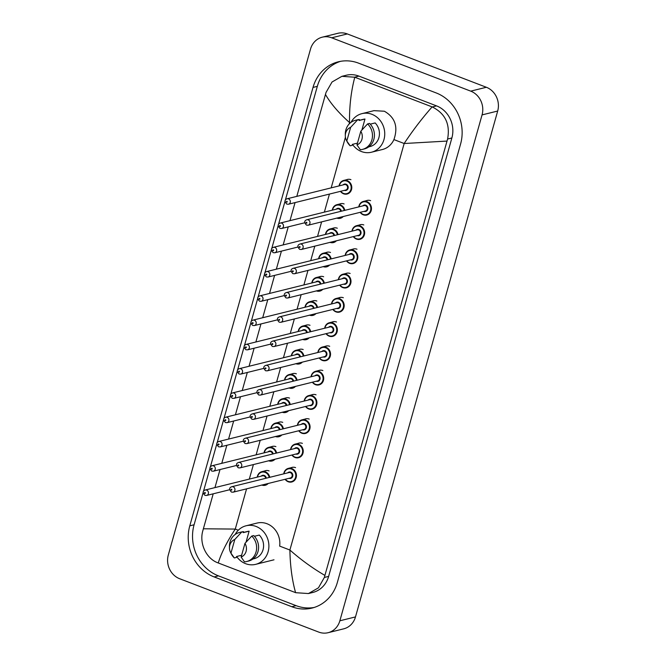 <?xml version="1.0" encoding="UTF-8"?>
<svg xmlns="http://www.w3.org/2000/svg" width="666" height="666" viewBox="0 0 666 666"><rect width="100%" height="100%" fill="white"/><g stroke="black" fill="none" stroke-linecap="round" stroke-linejoin="round"><path stroke-width="1" d="M351.015 122.336A19.872 17.932 76.1 0 1 361.921 113.645A19.872 17.932 76.1 0 1 371.928 114.311A19.872 17.932 76.1 0 1 384.748 134.141A19.872 17.932 76.1 0 1 371.478 152.223A19.872 17.932 76.1 0 1 361.463 151.548A19.872 17.932 76.1 0 1 352.489 144.356M370.246 124.151L375.141 122.935A14.028 12.662 76.1 0 1 379.112 136.73A14.028 12.662 76.1 0 1 370.071 146.545L368.773 146.87M360.805 131.235A9.349 8.442 76.1 0 1 356.959 144.913L360.805 131.235L367.59 123.909A14.96 13.503 76.1 0 1 372.169 138.719A14.96 13.503 76.1 0 1 362.479 149.392A14.96 13.503 76.1 0 1 360.339 149.725L356.959 144.913M367.59 123.909L369.547 123.426A14.96 13.503 76.1 0 1 374.117 138.237A14.96 13.503 76.1 0 1 364.435 148.909L362.479 149.392M345.313 135.797A9.349 8.442 76.1 0 1 350.649 127.339L346.803 141.017A9.349 8.442 76.1 0 1 346.445 140.376A9.349 8.442 76.1 0 1 345.313 135.797L345.296 134.349A14.96 13.503 76.1 0 1 355.286 120.346A14.96 13.503 76.1 0 1 357.426 120.013L359.382 119.53L359.116 120.488L364.976 119.039L361.888 130.012M359.149 120.355L363.328 119.314A14.028 12.662 76.1 0 1 364.976 119.039M357.467 143.123L352.397 144.38L352.131 145.338L350.174 145.821A14.96 13.503 76.1 0 1 347.111 141.675L346.445 140.376M350.174 145.821L346.803 141.017M350.649 127.339L357.426 120.013M355.286 120.346L357.242 119.863A14.96 13.503 76.1 0 1 359.382 119.53M235.165 534.473A19.872 17.932 76.1 0 1 246.07 525.782A19.872 17.932 76.1 0 1 256.085 526.456A19.872 17.932 76.1 0 1 268.897 546.278A19.872 17.932 76.1 0 1 255.627 564.36A19.872 17.932 76.1 0 1 245.621 563.686A19.872 17.932 76.1 0 1 236.638 556.501M254.395 536.288L259.29 535.073A14.028 12.662 76.1 0 1 263.261 548.867A14.028 12.662 76.1 0 1 254.221 558.682L252.922 559.007M244.963 543.373A9.349 8.442 76.1 0 1 241.117 557.051L244.963 543.373L251.748 536.055A14.96 13.503 76.1 0 1 256.318 550.857A14.96 13.503 76.1 0 1 246.636 561.53A14.96 13.503 76.1 0 1 244.489 561.863L241.117 557.051M251.748 536.055L253.696 535.564A14.96 13.503 76.1 0 1 258.275 550.374A14.96 13.503 76.1 0 1 248.585 561.047L246.636 561.53M229.462 547.935A9.349 8.442 76.1 0 1 234.798 539.477L230.952 553.155A9.349 8.442 76.1 0 1 230.594 552.522A9.349 8.442 76.1 0 1 229.462 547.935L229.445 546.486A14.96 13.503 76.1 0 1 239.435 532.484A14.96 13.503 76.1 0 1 241.583 532.151L243.54 531.668L243.265 532.625L249.126 531.177L246.045 542.149M243.306 532.492L247.477 531.46A14.028 12.662 76.1 0 1 249.126 531.177M241.616 555.261L236.555 556.518L236.28 557.475L234.324 557.958A14.96 13.503 76.1 0 1 231.26 553.812L230.594 552.522M234.324 557.958L230.952 553.155M234.798 539.477L241.583 532.151M239.435 532.484L241.392 532.001A14.96 13.503 76.1 0 1 243.54 531.668M246.07 525.782L257.018 523.076A19.872 17.932 76.1 0 1 267.024 523.742A19.872 17.932 76.1 0 1 279.662 546.103L289.893 550.024C300.857 559.715 312.529 568.181 324.908 575.424L324.359 577.455L318.448 587.837L308.45 593.548L295.737 592.698L218.098 562.912C206.194 558.741 199.109 543.373 202.814 530.827L203.371 528.796L235.273 529.07C226.964 541.766 221.287 553.063 218.248 562.97M373.976 110.656L384.365 111.23C395.129 117.399 398.318 126.848 393.922 139.585A19.872 17.932 76.1 0 1 382.417 149.509L371.478 152.223M350.949 179.678A7.01 6.327 -103.9 0 0 347.419 179.437A7.01 6.327 -103.9 0 0 346.603 179.712M356.984 249.209A7.01 6.327 -103.9 0 0 353.446 248.967A7.01 6.327 -103.9 0 0 352.63 249.242M350.158 273.476A7.01 6.327 -103.9 0 0 346.628 273.243A7.01 6.327 -103.9 0 0 345.812 273.51M316.841 301.024A7.01 6.327 -103.9 0 0 313.303 300.782A7.01 6.327 -103.9 0 0 312.487 301.057M343.34 297.744A7.01 6.327 -103.9 0 0 339.81 297.511A7.01 6.327 -103.9 0 0 338.994 297.777M303.197 349.558A7.01 6.327 -103.9 0 0 299.658 349.325A7.01 6.327 -103.9 0 0 298.851 349.592M310.015 325.291A7.01 6.327 -103.9 0 0 306.485 325.058A7.01 6.327 -103.9 0 0 305.669 325.324M370.629 200.666A7.01 6.327 -103.9 0 0 367.091 200.433A7.01 6.327 -103.9 0 0 366.275 200.699M344.122 203.946A7.01 6.327 -103.9 0 0 340.592 203.713A7.01 6.327 -103.9 0 0 339.777 203.979M337.304 228.213A7.01 6.327 -103.9 0 0 333.774 227.98A7.01 6.327 -103.9 0 0 332.958 228.247M363.803 224.941A7.01 6.327 -103.9 0 0 360.273 224.7A7.01 6.327 -103.9 0 0 359.457 224.966M323.659 276.756A7.01 6.327 -103.9 0 0 320.13 276.515A7.01 6.327 -103.9 0 0 319.314 276.781M330.486 252.481A7.01 6.327 -103.9 0 0 326.948 252.248A7.01 6.327 -103.9 0 0 326.132 252.514M269.089 470.904A7.01 6.327 -103.9 0 0 265.551 470.671A7.01 6.327 -103.9 0 0 264.735 470.937M322.877 370.554A7.01 6.327 -103.9 0 0 319.339 370.321A7.01 6.327 -103.9 0 0 318.523 370.587M316.05 394.821A7.01 6.327 -103.9 0 0 312.52 394.588A7.01 6.327 -103.9 0 0 311.705 394.855M309.232 419.089A7.01 6.327 -103.9 0 0 305.694 418.856A7.01 6.327 -103.9 0 0 304.878 419.122M302.406 443.365A7.01 6.327 -103.9 0 0 298.876 443.123A7.01 6.327 -103.9 0 0 298.06 443.39M295.587 467.632A7.01 6.327 -103.9 0 0 292.058 467.39A7.01 6.327 -103.9 0 0 291.242 467.665M275.907 446.636A7.01 6.327 -103.9 0 0 272.377 446.403A7.01 6.327 -103.9 0 0 271.562 446.67M282.734 422.369A7.01 6.327 -103.9 0 0 279.196 422.127A7.01 6.327 -103.9 0 0 278.38 422.402M289.552 398.101A7.01 6.327 -103.9 0 0 286.022 397.86A7.01 6.327 -103.9 0 0 285.206 398.135M296.37 373.826A7.01 6.327 -103.9 0 0 292.84 373.593A7.01 6.327 -103.9 0 0 292.024 373.859M329.695 346.287A7.01 6.327 -103.9 0 0 326.165 346.045A7.01 6.327 -103.9 0 0 325.349 346.32M336.521 322.011A7.01 6.327 -103.9 0 0 332.983 321.778A7.01 6.327 -103.9 0 0 332.168 322.044M179.645 578.729A18.698 16.883 76.1 0 1 168.315 554.969L310.514 49.084A18.698 16.883 76.1 0 1 322.277 37.171A18.698 16.883 76.1 0 1 331.701 37.804L470.72 91.142A18.698 16.883 76.1 0 1 482.059 114.902L339.86 620.787A18.698 16.883 76.1 0 1 328.097 632.7A18.698 16.883 76.1 0 1 318.673 632.067L179.645 578.729M322.277 37.171L337.903 33.3A18.698 16.883 76.1 0 1 347.327 33.933L486.355 87.271A18.698 16.883 76.1 0 1 497.685 111.031L355.486 616.916A18.698 16.883 76.1 0 1 343.723 628.829L328.097 632.7M436.213 92.949L358.574 63.153A40.21 36.289 -103.9 0 0 338.311 61.805A40.21 36.289 -103.9 0 0 313.02 87.421L189.785 525.84A40.21 36.289 -103.9 0 0 214.161 576.931L291.8 606.718A40.21 36.289 -103.9 0 0 312.054 608.066A40.21 36.289 -103.9 0 0 337.346 582.45L460.581 144.031A40.21 36.289 -103.9 0 0 436.213 92.949M203.172 492.449L194.089 524.775A40.21 36.289 -103.9 0 0 218.456 575.865L296.095 605.652A40.21 36.289 -103.9 0 0 314.185 607.467M340.484 61.347A40.21 36.289 -103.9 0 0 317.324 86.355L285.306 200.233M285.031 201.215L278.488 224.509M278.213 225.491L271.67 248.776M271.387 249.758L264.843 273.043M264.569 274.026L258.025 297.311M257.75 298.293L251.199 321.586M250.924 322.56L244.38 345.854M244.106 346.836L237.554 370.121M237.279 371.104L230.736 394.389M230.461 395.371L223.918 418.656M223.634 419.638L217.091 442.932M216.816 443.906L210.273 467.199M209.998 468.181L203.446 491.466M308.45 593.548L312.754 592.482A25.25 22.786 -103.9 0 0 328.638 576.398L451.873 137.979A25.25 22.786 -103.9 0 0 436.571 105.894L358.932 76.107A25.25 22.786 -103.9 0 0 346.212 75.258L341.908 76.324L354.787 77.231C351.049 91.433 349.3 106.543 349.542 122.561C338.644 112.854 330.619 103.48 325.458 94.447L296.803 196.378M447.003 141.075L404.162 143.515C412.529 130.802 421.853 118.598 432.117 106.901L432.276 106.96C445.238 113.453 450.341 124.142 447.594 139.036L324.908 575.424M295.063 202.589L289.985 220.646M288.236 226.856L283.167 244.913M281.418 251.132L276.34 269.189M274.592 275.399L269.522 293.456M267.774 299.667L262.695 317.724M260.955 323.934L255.877 341.991M254.129 348.201L249.051 366.258M247.311 372.477L242.233 390.534M240.484 396.745L235.414 414.801M233.666 421.012L228.588 439.069M226.84 445.279L221.77 463.336M220.021 469.555L214.943 487.612M213.203 493.822L203.371 528.796M325.458 94.447L326.049 92.407L332.034 82.01L341.908 76.324M432.117 106.901L354.787 77.231M295.587 592.64C292.091 580.228 290.193 566.025 289.893 550.024L404.162 143.515L393.922 139.585M339.111 185.897A7.01 6.327 76.1 0 1 343.731 180.419A7.01 6.327 76.1 0 1 347.261 180.653A7.01 6.327 76.1 0 1 351.79 187.654A7.01 6.327 76.1 0 1 347.103 194.031A7.01 6.327 76.1 0 1 343.573 193.798A7.01 6.327 76.1 0 1 340.459 191.342M340.717 191.284A6.543 5.911 -103.9 0 0 343.498 193.406A6.543 5.911 -103.9 0 0 350.915 189.46A6.543 5.911 -103.9 0 0 346.944 181.144A6.543 5.911 -103.9 0 0 339.369 185.831M343.073 184.915A3.272 2.955 76.1 0 1 348.077 188.336A3.272 2.955 76.1 0 1 344.422 190.359M288.461 204.229L345.704 190.043A2.806 2.531 -103.9 0 0 345.762 184.69A2.806 2.531 -103.9 0 0 344.355 184.599L287.113 198.776A2.806 2.531 76.1 0 1 290.334 201.673A2.806 2.531 76.1 0 1 288.461 204.229L286.821 204.121C284.357 201.523 284.457 199.742 287.113 198.776M286.688 202.181A0.466 0.425 -103.9 0 0 286.929 201.307A0.466 0.425 -103.9 0 0 286.688 202.181M358.791 206.893A7.01 6.327 76.1 0 1 363.411 201.415A7.01 6.327 76.1 0 1 366.941 201.648A7.01 6.327 76.1 0 1 371.47 208.641A7.01 6.327 76.1 0 1 366.783 215.026A7.01 6.327 76.1 0 1 363.245 214.793A7.01 6.327 76.1 0 1 360.14 212.337M360.398 212.271A6.543 5.911 -103.9 0 0 363.178 214.402A6.543 5.911 -103.9 0 0 370.587 210.448A6.543 5.911 -103.9 0 0 366.625 202.131A6.543 5.911 -103.9 0 0 359.049 206.826M362.745 205.911A3.272 2.955 76.1 0 1 367.757 209.324A3.272 2.955 76.1 0 1 364.102 211.355M365.376 211.039A2.806 2.531 -103.9 0 0 365.443 205.686A2.806 2.531 -103.9 0 0 364.027 205.594L306.785 219.772A2.806 2.531 76.1 0 1 310.015 222.669A2.806 2.531 76.1 0 1 308.133 225.216L365.376 211.039M306.61 222.302A0.466 0.425 -103.9 0 0 306.36 223.177A0.466 0.425 -103.9 0 0 306.61 222.302M332.292 210.165A7.01 6.327 76.1 0 1 336.913 204.687A7.01 6.327 76.1 0 1 340.443 204.92A7.01 6.327 76.1 0 1 344.822 210.348M343.223 216.525A7.01 6.327 76.1 0 1 340.284 218.298A7.01 6.327 76.1 0 1 336.854 218.107M337.545 217.932A6.543 5.911 -103.9 0 0 342.141 216.791M344.214 210.498A6.543 5.911 -103.9 0 0 340.126 205.411A6.543 5.911 -103.9 0 0 332.542 210.106M336.247 209.182A3.272 2.955 76.1 0 1 341.342 211.214M340.734 211.363A2.806 2.531 -103.9 0 0 337.529 208.866L280.286 223.052A2.806 2.531 76.1 0 1 283.508 225.94A2.806 2.531 76.1 0 1 281.635 228.496L280.003 228.396C277.539 225.791 277.63 224.009 280.286 223.052M279.862 226.448A0.466 0.425 -103.9 0 0 280.394 226.174A0.466 0.425 -103.9 0 0 280.111 225.574A0.466 0.425 -103.9 0 0 279.862 226.448M325.466 234.432A7.01 6.327 76.1 0 1 330.086 228.954A7.01 6.327 76.1 0 1 333.624 229.196A7.01 6.327 76.1 0 1 338.003 234.623M336.397 240.792A7.01 6.327 76.1 0 1 333.458 242.574A7.01 6.327 76.1 0 1 330.028 242.374M330.727 242.199A6.543 5.911 -103.9 0 0 335.314 241.067M337.396 234.773A6.543 5.911 -103.9 0 0 333.3 229.678A6.543 5.911 -103.9 0 0 325.724 234.374M329.429 233.458A3.272 2.955 76.1 0 1 334.515 235.481M333.907 235.631A2.806 2.531 -103.9 0 0 330.711 233.142L273.468 247.319A2.806 2.531 76.1 0 1 276.69 250.208A2.806 2.531 76.1 0 1 274.817 252.764L273.177 252.664C270.712 250.058 270.812 248.276 273.468 247.319M273.043 250.724A0.466 0.425 -103.9 0 0 273.568 250.441A0.466 0.425 -103.9 0 0 273.285 249.842A0.466 0.425 -103.9 0 0 272.76 250.125A0.466 0.425 -103.9 0 0 273.043 250.724M318.648 258.708A7.01 6.327 76.1 0 1 323.268 253.23A7.01 6.327 76.1 0 1 326.798 253.463A7.01 6.327 76.1 0 1 331.177 258.891M329.578 265.068A7.01 6.327 76.1 0 1 326.64 266.841A7.01 6.327 76.1 0 1 323.21 266.641M323.901 266.475A6.543 5.911 -103.9 0 0 328.496 265.334M330.577 259.041A6.543 5.911 -103.9 0 0 326.482 253.946A6.543 5.911 -103.9 0 0 318.897 258.641M322.602 257.725A3.272 2.955 76.1 0 1 327.697 259.748M327.089 259.906A2.806 2.531 -103.9 0 0 323.884 257.409L266.641 271.586A2.806 2.531 76.1 0 1 269.863 274.484A2.806 2.531 76.1 0 1 267.99 277.031L266.358 276.931C263.894 274.325 263.986 272.552 266.641 271.586M266.217 274.991A0.466 0.425 -103.9 0 0 266.467 274.117A0.466 0.425 -103.9 0 0 265.934 274.392A0.466 0.425 -103.9 0 0 266.217 274.991M311.821 282.975A7.01 6.327 76.1 0 1 316.442 277.497A7.01 6.327 76.1 0 1 319.98 277.73A7.01 6.327 76.1 0 1 324.359 283.158M322.76 289.335A7.01 6.327 76.1 0 1 319.813 291.109A7.01 6.327 76.1 0 1 316.392 290.909M317.083 290.742A6.543 5.911 -103.9 0 0 321.678 289.602M323.751 283.308A6.543 5.911 -103.9 0 0 319.655 278.221A6.543 5.911 -103.9 0 0 312.079 282.908M315.784 281.993A3.272 2.955 76.1 0 1 320.879 284.024M320.263 284.174A2.806 2.531 -103.9 0 0 317.066 281.676L259.823 295.854A2.806 2.531 76.1 0 1 263.045 298.751A2.806 2.531 76.1 0 1 261.172 301.298L259.54 301.199C257.076 298.601 257.168 296.82 259.823 295.854M259.399 299.259A0.466 0.425 -103.9 0 0 259.64 298.385A0.466 0.425 -103.9 0 0 259.399 299.259M351.973 231.16A7.01 6.327 76.1 0 1 356.585 225.682A7.01 6.327 76.1 0 1 360.123 225.916A7.01 6.327 76.1 0 1 364.643 232.917A7.01 6.327 76.1 0 1 359.956 239.294A7.01 6.327 76.1 0 1 356.427 239.061A7.01 6.327 76.1 0 1 353.321 236.605M353.571 236.547A6.543 5.911 -103.9 0 0 356.352 238.669A6.543 5.911 -103.9 0 0 363.769 234.723A6.543 5.911 -103.9 0 0 359.806 226.407A6.543 5.911 -103.9 0 0 352.222 231.094M355.927 230.178A3.272 2.955 76.1 0 1 360.93 233.6A3.272 2.955 76.1 0 1 357.276 235.622M358.558 235.306A2.806 2.531 -103.9 0 0 358.624 229.953A2.806 2.531 -103.9 0 0 357.209 229.862L299.966 244.039A2.806 2.531 76.1 0 1 303.188 246.936A2.806 2.531 76.1 0 1 301.315 249.484L358.558 235.306M299.783 246.57A0.466 0.425 -103.9 0 0 299.542 247.444A0.466 0.425 -103.9 0 0 300.075 247.161A0.466 0.425 -103.9 0 0 299.783 246.57M345.146 255.428A7.01 6.327 76.1 0 1 349.767 249.95A7.01 6.327 76.1 0 1 353.296 250.183A7.01 6.327 76.1 0 1 357.825 257.184A7.01 6.327 76.1 0 1 353.138 263.561A7.01 6.327 76.1 0 1 349.608 263.328A7.01 6.327 76.1 0 1 346.495 260.872M346.753 260.814A6.543 5.911 -103.9 0 0 349.533 262.937A6.543 5.911 -103.9 0 0 356.951 258.991A6.543 5.911 -103.9 0 0 352.98 250.674A6.543 5.911 -103.9 0 0 345.404 255.369M349.109 254.445A3.272 2.955 76.1 0 1 354.112 257.867A3.272 2.955 76.1 0 1 350.458 259.898M351.74 259.574A2.806 2.531 -103.9 0 0 351.798 254.229A2.806 2.531 -103.9 0 0 350.391 254.129L293.148 268.315A2.806 2.531 76.1 0 1 296.37 271.204A2.806 2.531 76.1 0 1 294.497 273.759L351.74 259.574M292.965 270.837A0.466 0.425 -103.9 0 0 292.715 271.711A0.466 0.425 -103.9 0 0 292.965 270.837M342.707 287.57A7.01 6.327 76.1 0 1 339.677 285.148M338.328 279.695A7.01 6.327 76.1 0 1 342.948 274.217A7.01 6.327 76.1 0 1 346.478 274.459A7.01 6.327 76.1 0 1 350.999 281.452A7.01 6.327 76.1 0 1 346.32 287.837A7.01 6.327 76.1 0 1 342.782 287.595M339.926 285.081A6.543 5.911 -103.9 0 0 342.715 287.204A6.543 5.911 -103.9 0 0 350.125 283.258A6.543 5.911 -103.9 0 0 346.162 274.941A6.543 5.911 -103.9 0 0 338.578 279.637M342.282 278.721A3.272 2.955 76.1 0 1 347.286 282.134A3.272 2.955 76.1 0 1 343.631 284.166M344.913 283.849A2.806 2.531 -103.9 0 0 344.98 278.496A2.806 2.531 -103.9 0 0 343.564 278.396L286.322 292.582A2.806 2.531 76.1 0 1 289.543 295.471A2.806 2.531 76.1 0 1 287.67 298.027L344.913 283.849M286.147 295.105A0.466 0.425 -103.9 0 0 285.614 295.388A0.466 0.425 -103.9 0 0 285.897 295.987A0.466 0.425 -103.9 0 0 286.43 295.704A0.466 0.425 -103.9 0 0 286.147 295.105M238.295 530.228L235.273 529.07L246.578 488.836M350.333 122.86L349.542 122.561L349.134 124.001M249.317 479.095L253.405 464.568M256.144 454.82L260.223 440.301M262.962 430.552L267.049 416.034M269.788 406.285L273.868 391.766M276.606 382.018L280.686 367.49M283.433 357.75L287.512 343.223M290.251 333.475L294.33 318.956M297.069 309.207L301.157 294.688M303.896 284.94L307.975 270.421M310.714 260.672L314.802 246.145M317.54 236.397L321.62 221.878M324.359 212.129L329.437 194.072M331.185 187.862L345.421 137.196M339.86 620.787L355.486 616.916M482.059 114.902L497.685 111.031M470.72 91.142L486.355 87.271M331.701 37.804L347.327 33.933M194.089 524.775L189.785 525.84M218.456 575.865L214.161 576.931M317.324 86.355L313.02 87.421M296.095 605.652L291.8 606.718M436.571 105.894L432.276 106.96M451.873 137.979L447.594 139.036M328.638 576.398L324.359 577.455M358.932 76.107L354.628 77.173M305.003 307.242A7.01 6.327 76.1 0 1 309.623 301.765A7.01 6.327 76.1 0 1 313.153 301.998A7.01 6.327 76.1 0 1 317.532 307.426M315.934 313.603A7.01 6.327 76.1 0 1 312.995 315.376A7.01 6.327 76.1 0 1 309.565 315.185M310.256 315.01A6.543 5.911 -103.9 0 0 314.851 313.869M316.933 307.575A6.543 5.911 -103.9 0 0 312.837 302.489A6.543 5.911 -103.9 0 0 305.261 307.184M308.966 306.26A3.272 2.955 76.1 0 1 314.052 308.291M313.445 308.441A2.806 2.531 -103.9 0 0 310.239 305.944L253.005 320.13A2.806 2.531 76.1 0 1 256.227 323.018A2.806 2.531 76.1 0 1 254.354 325.574L252.714 325.466C250.25 322.868 250.349 321.087 253.005 320.13M252.572 323.526A0.466 0.425 -103.9 0 0 252.822 322.652A0.466 0.425 -103.9 0 0 252.572 323.526M298.185 331.51A7.01 6.327 76.1 0 1 302.797 326.032A7.01 6.327 76.1 0 1 306.335 326.273A7.01 6.327 76.1 0 1 310.714 331.693M309.116 337.87A7.01 6.327 76.1 0 1 306.177 339.652A7.01 6.327 76.1 0 1 302.747 339.452M303.438 339.277A6.543 5.911 -103.9 0 0 308.033 338.145M310.106 331.843A6.543 5.911 -103.9 0 0 306.019 326.756A6.543 5.911 -103.9 0 0 298.435 331.452M302.139 330.536A3.272 2.955 76.1 0 1 307.234 332.559M306.626 332.709A2.806 2.531 -103.9 0 0 303.421 330.211L246.179 344.397A2.806 2.531 76.1 0 1 249.4 347.286A2.806 2.531 76.1 0 1 247.527 349.841L245.896 349.742C243.431 347.136 243.523 345.354 246.179 344.397M245.754 347.802A0.466 0.425 -103.9 0 0 246.287 347.519A0.466 0.425 -103.9 0 0 246.004 346.919A0.466 0.425 -103.9 0 0 245.471 347.202A0.466 0.425 -103.9 0 0 245.754 347.802M291.358 355.786A7.01 6.327 76.1 0 1 295.979 350.299A7.01 6.327 76.1 0 1 299.509 350.541A7.01 6.327 76.1 0 1 303.896 355.969M302.289 362.146A7.01 6.327 76.1 0 1 299.35 363.919A7.01 6.327 76.1 0 1 295.92 363.719M296.611 363.544A6.543 5.911 -103.9 0 0 301.207 362.412M303.288 356.119A6.543 5.911 -103.9 0 0 299.192 351.024A6.543 5.911 -103.9 0 0 291.616 355.719M295.321 354.803A3.272 2.955 76.1 0 1 300.408 356.826M299.8 356.976A2.806 2.531 -103.9 0 0 296.603 354.487L239.36 368.664A2.806 2.531 76.1 0 1 242.582 371.553A2.806 2.531 76.1 0 1 240.709 374.109L239.069 374.009C236.605 371.403 236.705 369.622 239.36 368.664M238.936 372.069A0.466 0.425 -103.9 0 0 239.46 371.786A0.466 0.425 -103.9 0 0 239.177 371.187A0.466 0.425 -103.9 0 0 238.653 371.47A0.466 0.425 -103.9 0 0 238.936 372.069M331.502 303.971A7.01 6.327 76.1 0 1 336.122 298.485A7.01 6.327 76.1 0 1 339.652 298.726A7.01 6.327 76.1 0 1 344.18 305.719A7.01 6.327 76.1 0 1 339.494 312.104A7.01 6.327 76.1 0 1 335.964 311.863A7.01 6.327 76.1 0 1 332.85 309.415M333.108 309.349A6.543 5.911 -103.9 0 0 335.889 311.48A6.543 5.911 -103.9 0 0 343.306 307.525A6.543 5.911 -103.9 0 0 339.335 299.209A6.543 5.911 -103.9 0 0 331.76 303.904M335.464 302.988A3.272 2.955 76.1 0 1 340.468 306.402A3.272 2.955 76.1 0 1 336.813 308.433M338.095 308.117A2.806 2.531 -103.9 0 0 338.153 302.764A2.806 2.531 -103.9 0 0 336.746 302.672L279.504 316.85A2.806 2.531 76.1 0 1 282.725 319.747A2.806 2.531 76.1 0 1 280.852 322.294L338.095 308.117M279.32 319.38A0.466 0.425 -103.9 0 0 279.079 320.254A0.466 0.425 -103.9 0 0 279.32 319.38M324.683 328.238A7.01 6.327 76.1 0 1 329.304 322.76A7.01 6.327 76.1 0 1 332.834 322.993A7.01 6.327 76.1 0 1 337.354 329.986A7.01 6.327 76.1 0 1 332.675 336.372A7.01 6.327 76.1 0 1 329.137 336.139A7.01 6.327 76.1 0 1 326.032 333.683M326.282 333.616A6.543 5.911 -103.9 0 0 329.071 335.747A6.543 5.911 -103.9 0 0 336.48 331.793A6.543 5.911 -103.9 0 0 332.517 323.476A6.543 5.911 -103.9 0 0 324.933 328.171M328.638 327.256A3.272 2.955 76.1 0 1 333.649 330.669A3.272 2.955 76.1 0 1 329.986 332.7M331.268 332.384A2.806 2.531 -103.9 0 0 331.335 327.031A2.806 2.531 -103.9 0 0 329.92 326.939L272.677 341.117A2.806 2.531 76.1 0 1 275.899 344.014A2.806 2.531 76.1 0 1 274.026 346.561L331.268 332.384M272.502 343.648A0.466 0.425 -103.9 0 0 272.252 344.522A0.466 0.425 -103.9 0 0 272.502 343.648M317.857 352.505A7.01 6.327 76.1 0 1 322.477 347.028A7.01 6.327 76.1 0 1 326.015 347.261A7.01 6.327 76.1 0 1 330.536 354.262A7.01 6.327 76.1 0 1 325.849 360.639A7.01 6.327 76.1 0 1 322.319 360.406A7.01 6.327 76.1 0 1 319.205 357.95M319.464 357.892A6.543 5.911 -103.9 0 0 322.244 360.015A6.543 5.911 -103.9 0 0 329.662 356.069A6.543 5.911 -103.9 0 0 325.691 347.752A6.543 5.911 -103.9 0 0 318.115 352.439M321.82 351.523A3.272 2.955 76.1 0 1 326.823 354.945A3.272 2.955 76.1 0 1 323.168 356.968M324.45 356.651A2.806 2.531 -103.9 0 0 324.517 351.298A2.806 2.531 -103.9 0 0 323.102 351.207L265.859 365.384A2.806 2.531 76.1 0 1 269.081 368.281A2.806 2.531 76.1 0 1 267.208 370.837L324.45 356.651M265.676 367.915A0.466 0.425 -103.9 0 0 265.434 368.789A0.466 0.425 -103.9 0 0 265.676 367.915M284.54 380.053A7.01 6.327 76.1 0 1 289.161 374.575A7.01 6.327 76.1 0 1 292.69 374.808A7.01 6.327 76.1 0 1 297.069 380.236M295.471 386.413A7.01 6.327 76.1 0 1 292.532 388.186A7.01 6.327 76.1 0 1 289.102 387.987M289.793 387.82A6.543 5.911 -103.9 0 0 294.389 386.68M296.462 380.386A6.543 5.911 -103.9 0 0 292.374 375.291A6.543 5.911 -103.9 0 0 284.79 379.986M288.495 379.071A3.272 2.955 76.1 0 1 293.589 381.102M292.982 381.252A2.806 2.531 -103.9 0 0 289.777 378.754L232.534 392.932A2.806 2.531 76.1 0 1 235.756 395.829A2.806 2.531 76.1 0 1 233.883 398.376L232.251 398.276C229.787 395.679 229.878 393.897 232.534 392.932M232.109 396.337A0.466 0.425 -103.9 0 0 232.359 395.462A0.466 0.425 -103.9 0 0 232.109 396.337M277.714 404.32A7.01 6.327 76.1 0 1 282.334 398.842A7.01 6.327 76.1 0 1 285.872 399.076A7.01 6.327 76.1 0 1 290.251 404.503M288.644 410.681A7.01 6.327 76.1 0 1 285.706 412.454A7.01 6.327 76.1 0 1 282.276 412.262M282.975 412.088A6.543 5.911 -103.9 0 0 287.562 410.947M289.643 404.653A6.543 5.911 -103.9 0 0 285.548 399.567A6.543 5.911 -103.9 0 0 277.972 404.254M281.676 403.338A3.272 2.955 76.1 0 1 286.763 405.369M286.155 405.519A2.806 2.531 -103.9 0 0 282.958 403.022L225.716 417.199A2.806 2.531 76.1 0 1 228.938 420.096A2.806 2.531 76.1 0 1 227.064 422.652L225.424 422.544C222.96 419.946 223.06 418.165 225.716 417.199M225.291 420.604A0.466 0.425 -103.9 0 0 225.533 419.73A0.466 0.425 -103.9 0 0 225.291 420.604M270.895 428.588A7.01 6.327 76.1 0 1 275.516 423.11A7.01 6.327 76.1 0 1 279.046 423.343A7.01 6.327 76.1 0 1 283.425 428.771M281.826 434.948A7.01 6.327 76.1 0 1 278.887 436.721A7.01 6.327 76.1 0 1 275.458 436.53M276.149 436.355A6.543 5.911 -103.9 0 0 280.744 435.214M282.825 428.921A6.543 5.911 -103.9 0 0 278.729 423.834A6.543 5.911 -103.9 0 0 271.145 428.529M274.85 427.605A3.272 2.955 76.1 0 1 279.945 429.637M279.337 429.786A2.806 2.531 -103.9 0 0 276.132 427.289L218.889 441.475A2.806 2.531 76.1 0 1 222.111 444.364A2.806 2.531 76.1 0 1 220.238 446.919L218.606 446.811C216.142 444.214 216.234 442.432 218.889 441.475M218.465 444.871A0.466 0.425 -103.9 0 0 218.714 443.997A0.466 0.425 -103.9 0 0 218.465 444.871M264.069 452.855A7.01 6.327 76.1 0 1 268.689 447.377A7.01 6.327 76.1 0 1 272.228 447.619A7.01 6.327 76.1 0 1 276.606 453.047M275.008 459.215A7.01 6.327 76.1 0 1 272.061 460.997A7.01 6.327 76.1 0 1 268.639 460.797M269.33 460.622A6.543 5.911 -103.9 0 0 273.917 459.49M275.999 453.196A6.543 5.911 -103.9 0 0 271.903 448.101A6.543 5.911 -103.9 0 0 264.327 452.797M268.032 451.881A3.272 2.955 76.1 0 1 273.127 453.904M272.511 454.054A2.806 2.531 -103.9 0 0 269.314 451.565L212.071 465.742A2.806 2.531 76.1 0 1 215.293 468.631A2.806 2.531 76.1 0 1 213.42 471.187L211.788 471.087C209.324 468.481 209.415 466.7 212.071 465.742M211.646 469.147A0.466 0.425 -103.9 0 0 212.171 468.864A0.466 0.425 -103.9 0 0 211.888 468.265A0.466 0.425 -103.9 0 0 211.363 468.548A0.466 0.425 -103.9 0 0 211.646 469.147M257.251 477.131A7.01 6.327 76.1 0 1 261.871 471.653A7.01 6.327 76.1 0 1 265.401 471.886A7.01 6.327 76.1 0 1 269.78 477.314M268.182 483.491A7.01 6.327 76.1 0 1 265.243 485.264A7.01 6.327 76.1 0 1 261.813 485.064M262.504 484.898A6.543 5.911 -103.9 0 0 267.099 483.757M269.181 477.464A6.543 5.911 -103.9 0 0 265.085 472.369A6.543 5.911 -103.9 0 0 257.509 477.064M261.214 476.148A3.272 2.955 76.1 0 1 266.3 478.171M265.692 478.321A2.806 2.531 -103.9 0 0 262.487 475.832L205.245 490.01A2.806 2.531 76.1 0 1 208.475 492.907A2.806 2.531 76.1 0 1 206.602 495.454L204.962 495.354C202.497 492.748 202.597 490.975 205.245 490.01M204.82 493.414A0.466 0.425 -103.9 0 0 205.07 492.54A0.466 0.425 -103.9 0 0 204.537 492.815A0.466 0.425 -103.9 0 0 204.82 493.414M311.039 376.773A7.01 6.327 76.1 0 1 315.659 371.295A7.01 6.327 76.1 0 1 319.189 371.528A7.01 6.327 76.1 0 1 323.718 378.529A7.01 6.327 76.1 0 1 319.031 384.906A7.01 6.327 76.1 0 1 315.493 384.673A7.01 6.327 76.1 0 1 312.387 382.217M312.645 382.159A6.543 5.911 -103.9 0 0 315.426 384.282A6.543 5.911 -103.9 0 0 322.835 380.336A6.543 5.911 -103.9 0 0 318.872 372.019A6.543 5.911 -103.9 0 0 311.288 376.715M314.993 375.791A3.272 2.955 76.1 0 1 320.005 379.212A3.272 2.955 76.1 0 1 316.342 381.243M317.624 380.919A2.806 2.531 -103.9 0 0 317.69 375.574A2.806 2.531 -103.9 0 0 316.275 375.474L259.032 389.66A2.806 2.531 76.1 0 1 262.262 392.549A2.806 2.531 76.1 0 1 260.381 395.105L317.624 380.919M258.858 392.182A0.466 0.425 -103.9 0 0 258.608 393.057A0.466 0.425 -103.9 0 0 259.141 392.782A0.466 0.425 -103.9 0 0 258.858 392.182M308.599 408.916A7.01 6.327 76.1 0 1 305.569 406.493M313.37 394.447L308.833 395.562L305.569 397.702L304.179 401.057A7.01 6.327 76.1 0 1 308.833 395.562A7.01 6.327 76.1 0 1 312.371 395.804A7.01 6.327 76.1 0 1 316.891 402.797A7.01 6.327 76.1 0 1 312.204 409.182A7.01 6.327 76.1 0 1 308.674 408.941M305.819 406.426A6.543 5.911 -103.9 0 0 308.599 408.558A6.543 5.911 -103.9 0 0 316.017 404.603A6.543 5.911 -103.9 0 0 312.054 396.287A6.543 5.911 -103.9 0 0 304.47 400.982M308.175 400.066A3.272 2.955 76.1 0 1 313.178 403.479A3.272 2.955 76.1 0 1 309.524 405.511M310.806 405.194A2.806 2.531 -103.9 0 0 310.872 399.841A2.806 2.531 -103.9 0 0 309.457 399.75L252.214 413.927A2.806 2.531 76.1 0 1 255.436 416.816A2.806 2.531 76.1 0 1 253.563 419.372L310.806 405.194M252.031 416.45A0.466 0.425 -103.9 0 0 251.507 416.733A0.466 0.425 -103.9 0 0 251.79 417.332A0.466 0.425 -103.9 0 0 252.314 417.049A0.466 0.425 -103.9 0 0 252.031 416.45M301.773 433.183A7.01 6.327 76.1 0 1 298.743 430.76M297.394 425.316A7.01 6.327 76.1 0 1 302.014 419.838A7.01 6.327 76.1 0 1 305.544 420.071A7.01 6.327 76.1 0 1 310.073 427.064A7.01 6.327 76.1 0 1 305.386 433.449A7.01 6.327 76.1 0 1 301.856 433.216M299.001 430.694A6.543 5.911 -103.9 0 0 301.781 432.825A6.543 5.911 -103.9 0 0 309.199 428.871A6.543 5.911 -103.9 0 0 305.228 420.554A6.543 5.911 -103.9 0 0 297.652 425.249M301.357 424.334A3.272 2.955 76.1 0 1 306.36 427.747A3.272 2.955 76.1 0 1 302.705 429.778M303.987 429.462A2.806 2.531 -103.9 0 0 304.046 424.109A2.806 2.531 -103.9 0 0 302.639 424.017L245.396 438.195A2.806 2.531 76.1 0 1 248.618 441.092A2.806 2.531 76.1 0 1 246.745 443.639L303.987 429.462M245.213 440.726A0.466 0.425 -103.9 0 0 244.963 441.6A0.466 0.425 -103.9 0 0 245.213 440.726M294.955 457.45A7.01 6.327 76.1 0 1 291.924 455.028M290.576 449.583A7.01 6.327 76.1 0 1 295.188 444.105A7.01 6.327 76.1 0 1 298.726 444.339A7.01 6.327 76.1 0 1 303.246 451.34A7.01 6.327 76.1 0 1 298.568 457.717A7.01 6.327 76.1 0 1 295.03 457.484M292.174 454.961A6.543 5.911 -103.9 0 0 294.955 457.092A6.543 5.911 -103.9 0 0 302.372 453.146A6.543 5.911 -103.9 0 0 298.41 444.83A6.543 5.911 -103.9 0 0 290.826 449.517M294.53 448.601A3.272 2.955 76.1 0 1 299.534 452.023A3.272 2.955 76.1 0 1 295.879 454.046M297.161 453.729A2.806 2.531 -103.9 0 0 297.227 448.376A2.806 2.531 -103.9 0 0 295.812 448.285L238.57 462.462A2.806 2.531 76.1 0 1 241.791 465.359A2.806 2.531 76.1 0 1 239.918 467.907L297.161 453.729M238.395 464.993A0.466 0.425 -103.9 0 0 238.145 465.867A0.466 0.425 -103.9 0 0 238.395 464.993M288.128 481.718A7.01 6.327 76.1 0 1 285.098 479.295M283.749 473.851A7.01 6.327 76.1 0 1 288.37 468.373A7.01 6.327 76.1 0 1 291.899 468.606A7.01 6.327 76.1 0 1 296.428 475.607A7.01 6.327 76.1 0 1 291.741 481.984A7.01 6.327 76.1 0 1 288.212 481.751M285.356 479.237A6.543 5.911 -103.9 0 0 288.137 481.36A6.543 5.911 -103.9 0 0 295.554 477.414A6.543 5.911 -103.9 0 0 291.583 469.097A6.543 5.911 -103.9 0 0 284.007 473.792M287.712 472.868A3.272 2.955 76.1 0 1 292.715 476.29A3.272 2.955 76.1 0 1 289.061 478.313M290.343 477.997A2.806 2.531 -103.9 0 0 290.401 472.652A2.806 2.531 -103.9 0 0 288.994 472.552L231.751 486.738A2.806 2.531 76.1 0 1 234.973 489.627A2.806 2.531 76.1 0 1 233.1 492.182L290.343 477.997M231.568 489.26A0.466 0.425 -103.9 0 0 231.327 490.134A0.466 0.425 -103.9 0 0 231.568 489.26M347.103 194.031L343.523 193.798L340.418 191.35M339.069 185.906L340.468 182.559L343.731 180.419L348.26 179.296M367.94 200.291L363.411 201.415L360.14 203.546L358.749 206.901M360.098 212.346L363.203 214.785L366.783 215.026M306.785 219.772C304.137 220.737 304.037 222.519 306.502 225.116L308.133 225.216M340.284 218.298L336.705 218.065M281.635 228.496L304.72 222.777M332.251 210.173L333.641 206.826L336.913 204.687L341.442 203.563M333.458 242.574L329.886 242.332M274.817 252.764L297.893 247.044M325.424 234.449L326.823 231.094L330.086 228.954L334.615 227.839M326.64 266.841L323.06 266.6M267.99 277.031L291.075 271.312M318.606 258.716L319.996 255.361L323.268 253.23L327.797 252.106M319.813 291.109L316.242 290.875M261.172 301.298L284.249 295.587M311.788 282.983L313.178 279.637L316.442 277.497L320.97 276.373M361.122 224.559L356.585 225.682L353.321 227.822L351.931 231.169M353.28 236.613L356.385 239.061L359.956 239.294M299.966 244.039C297.311 245.005 297.219 246.786 299.683 249.384L301.315 249.484M354.295 248.826L349.767 249.95L346.495 252.089L345.105 255.436M346.453 260.889L349.558 263.328L353.138 263.561M293.148 268.315C290.493 269.272 290.393 271.054 292.857 273.651L294.497 273.759M347.477 273.093L342.948 274.217L339.677 276.357L338.286 279.712M339.635 285.156L342.74 287.595L346.32 287.837M286.322 292.582C283.666 293.54 283.574 295.321 286.039 297.927L287.67 298.027M361.921 113.645L374.084 110.631M255.627 564.36L273.992 559.806M312.995 315.376L309.415 315.143M254.354 325.574L277.431 319.855M304.961 307.251L306.352 303.904L309.623 301.765L314.152 300.641M306.177 339.652L302.597 339.41M247.527 349.841L270.604 344.122M298.143 331.526L299.534 328.171L302.797 326.032L307.334 324.908M299.35 363.919L295.771 363.678M240.709 374.109L263.786 368.39M291.317 355.794L292.715 352.439L295.979 350.299L300.508 349.184M340.651 297.369L336.122 298.485L332.858 300.624L331.46 303.979M332.809 309.424L335.914 311.863L339.494 312.104M279.504 316.85C276.848 317.807 276.748 319.588 279.212 322.194L280.852 322.294M333.832 321.636L329.304 322.76L326.032 324.9L324.642 328.246M325.99 333.691L329.096 336.13L332.675 336.372M272.677 341.117C270.021 342.083 269.93 343.864 272.394 346.462L274.026 346.561M327.006 345.904L322.477 347.028L319.214 349.167L317.815 352.514M319.164 357.958L322.277 360.406L325.849 360.639M265.859 365.384C263.203 366.35 263.112 368.132 265.567 370.729L267.208 370.837M292.532 388.186L288.952 387.945M233.883 398.376L256.968 392.665M284.499 380.061L285.889 376.715L289.161 374.575L293.689 373.451M285.706 412.454L282.134 412.221M227.064 422.652L250.141 416.933M277.672 404.329L279.071 400.982L282.334 398.842L286.863 397.719M278.887 436.721L275.308 436.488M220.238 446.919L243.323 441.2M270.854 428.596L272.244 425.249L275.516 423.11L280.045 421.986M272.061 460.997L268.49 460.755M213.42 471.187L236.497 465.467M264.036 452.872L265.426 449.517L268.689 447.377L273.218 446.253M265.243 485.264L261.663 485.023M206.602 495.454L229.678 489.735M257.209 477.139L258.599 473.784L261.871 471.653L266.4 470.529M320.188 370.171L315.659 371.295L312.387 373.435L310.997 376.781M312.346 382.234L315.451 384.673L319.031 384.906M259.032 389.66C256.385 390.617 256.285 392.399 258.749 395.005L260.381 395.105M305.528 406.501L308.633 408.941L312.204 409.182M252.214 413.927C249.559 414.885 249.467 416.666 251.931 419.272L253.563 419.372M306.543 418.714L302.014 419.838L298.743 421.969L297.352 425.324M298.701 430.769L301.806 433.208L305.386 433.449M245.396 438.195C242.74 439.16 242.64 440.934 245.105 443.539L246.745 443.639M299.725 442.982L295.188 444.105L291.924 446.245L290.534 449.592M291.883 455.036L294.988 457.484L298.568 457.717M238.57 462.462C235.914 463.428 235.822 465.209 238.286 467.807L239.918 467.907M292.898 467.249L288.37 468.373L285.106 470.512L283.708 473.859M285.056 479.304L288.162 481.751L291.741 481.984M231.751 486.738C229.096 487.695 228.996 489.477 231.46 492.074L233.1 492.182"/></g></svg>

